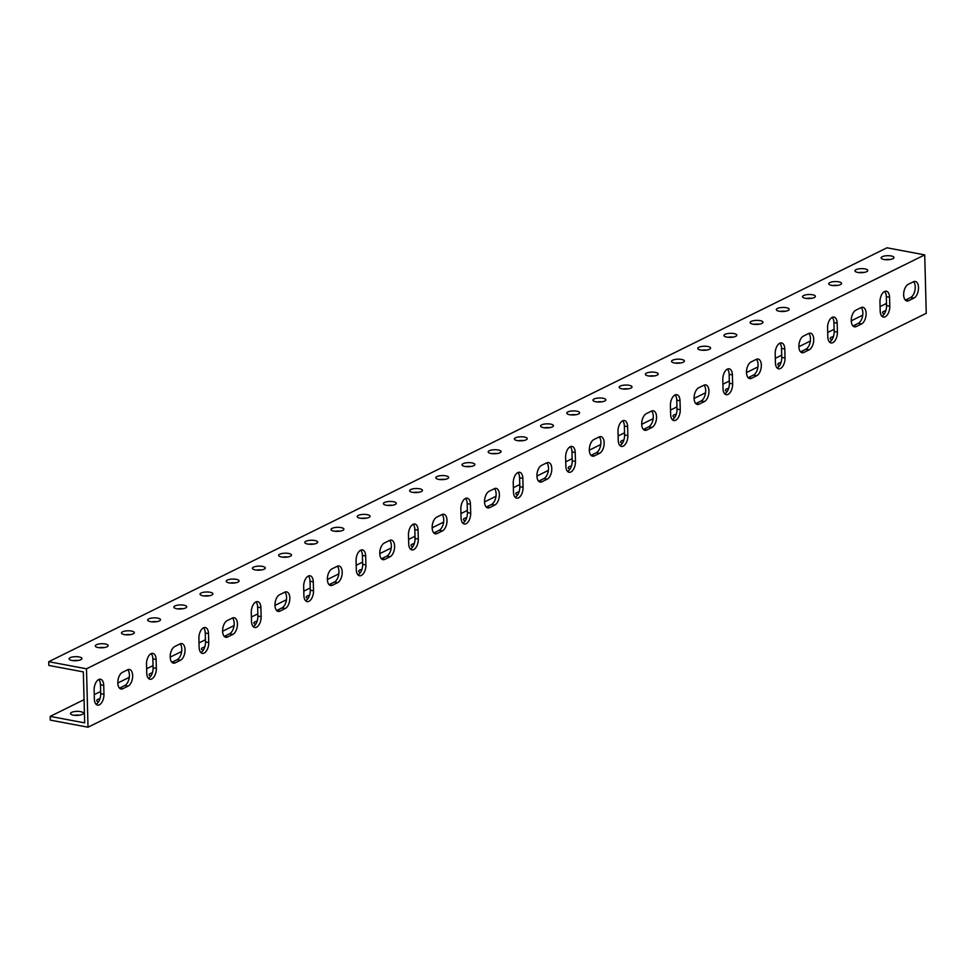 <?xml version="1.0" encoding="UTF-8"?>
<svg xmlns="http://www.w3.org/2000/svg" width="975" height="975" viewBox="0 0 975 975"><rect width="100%" height="100%" fill="white"/><g stroke="black" fill="none" stroke-linecap="round" stroke-linejoin="round"><path stroke-width="1.46" d="M86.665 675.492L86.482 668.801L924.727 254.889L926.25 313.304L88.018 727.204L86.665 675.492M122.826 688.716A8.617 4.619 -79.3 0 1 121.022 689.02A8.617 4.619 -79.3 0 1 117.865 681.318A8.617 4.619 -79.3 0 1 122.399 672.36L127.64 669.776A8.617 4.619 -79.3 0 1 129.443 669.484A8.617 4.619 -79.3 0 1 132.612 677.174A8.617 4.619 -79.3 0 1 128.066 686.132L122.826 688.716L119.572 688.106L124.812 685.523A8.617 4.619 100.7 0 0 129.151 678.125A8.617 4.619 100.7 0 0 127.713 669.74M175.22 662.854A8.617 4.619 -79.3 0 1 173.416 663.146A8.617 4.619 -79.3 0 1 170.247 655.444A8.617 4.619 -79.3 0 1 174.793 646.486L180.034 643.902A8.617 4.619 -79.3 0 1 181.837 643.61A8.617 4.619 -79.3 0 1 184.994 651.312A8.617 4.619 -79.3 0 1 180.46 660.27L175.22 662.854L171.966 662.244L177.206 659.648A8.617 4.619 100.7 0 0 181.533 652.263A8.617 4.619 100.7 0 0 180.107 643.866M227.614 636.98A8.617 4.619 -79.3 0 1 225.798 637.272A8.617 4.619 -79.3 0 1 222.641 629.57A8.617 4.619 -79.3 0 1 227.175 620.624L232.416 618.04A8.617 4.619 -79.3 0 1 234.232 617.736A8.617 4.619 -79.3 0 1 237.388 625.438A8.617 4.619 -79.3 0 1 232.842 634.396L227.614 636.98L224.36 636.37L229.588 633.787A8.617 4.619 100.7 0 0 233.927 626.389A8.617 4.619 100.7 0 0 232.489 618.004M279.996 611.118A8.617 4.619 -79.3 0 1 278.192 611.41A8.617 4.619 -79.3 0 1 275.023 603.708A8.617 4.619 -79.3 0 1 279.569 594.75L284.81 592.166A8.617 4.619 -79.3 0 1 286.613 591.874A8.617 4.619 -79.3 0 1 289.782 599.576A8.617 4.619 -79.3 0 1 285.236 608.522L279.996 611.118L276.742 610.496L281.982 607.913A8.617 4.619 100.7 0 0 286.321 600.515A8.617 4.619 100.7 0 0 284.883 592.13M332.39 585.244A8.617 4.619 -79.3 0 1 330.586 585.536A8.617 4.619 -79.3 0 1 327.417 577.834A8.617 4.619 -79.3 0 1 331.963 568.888L337.204 566.292A8.617 4.619 -79.3 0 1 339.008 566A8.617 4.619 -79.3 0 1 342.164 573.702A8.617 4.619 -79.3 0 1 337.63 582.66L332.39 585.244L329.136 584.634L334.376 582.051A8.617 4.619 100.7 0 0 338.703 574.653A8.617 4.619 100.7 0 0 337.277 566.256M384.772 559.37A8.617 4.619 -79.3 0 1 382.968 559.674A8.617 4.619 -79.3 0 1 379.811 551.972A8.617 4.619 -79.3 0 1 384.345 543.014L389.586 540.43A8.617 4.619 -79.3 0 1 391.402 540.138A8.617 4.619 -79.3 0 1 394.558 547.828A8.617 4.619 -79.3 0 1 390.012 556.786L384.772 559.37L381.518 558.76L386.758 556.177A8.617 4.619 100.7 0 0 391.097 548.779A8.617 4.619 100.7 0 0 389.659 540.394M437.166 533.508A8.617 4.619 -79.3 0 1 435.362 533.8A8.617 4.619 -79.3 0 1 432.193 526.098A8.617 4.619 -79.3 0 1 436.739 517.14L441.98 514.556A8.617 4.619 -79.3 0 1 443.783 514.264A8.617 4.619 -79.3 0 1 446.952 521.966A8.617 4.619 -79.3 0 1 442.406 530.924L437.166 533.508L433.912 532.898L439.152 530.303A8.617 4.619 100.7 0 0 443.491 522.917A8.617 4.619 100.7 0 0 442.053 514.52M489.56 507.634A8.617 4.619 -79.3 0 1 487.744 507.926A8.617 4.619 -79.3 0 1 484.587 500.224A8.617 4.619 -79.3 0 1 489.133 491.278L494.362 488.694A8.617 4.619 -79.3 0 1 496.178 488.39A8.617 4.619 -79.3 0 1 499.334 496.092A8.617 4.619 -79.3 0 1 494.8 505.05L489.56 507.634L486.306 507.024L491.546 504.441A8.617 4.619 100.7 0 0 495.873 497.043A8.617 4.619 100.7 0 0 494.447 488.658M541.942 481.772A8.617 4.619 -79.3 0 1 540.138 482.064A8.617 4.619 -79.3 0 1 536.981 474.362A8.617 4.619 -79.3 0 1 541.515 465.404L546.756 462.82A8.617 4.619 -79.3 0 1 548.559 462.528A8.617 4.619 -79.3 0 1 551.728 470.23A8.617 4.619 -79.3 0 1 547.182 479.176L541.942 481.772L538.688 481.15L543.928 478.567A8.617 4.619 100.7 0 0 548.267 471.169A8.617 4.619 100.7 0 0 546.829 462.784M594.336 455.898A8.617 4.619 -79.3 0 1 592.532 456.19A8.617 4.619 -79.3 0 1 589.363 448.488A8.617 4.619 -79.3 0 1 593.909 439.542L599.15 436.946A8.617 4.619 -79.3 0 1 600.953 436.654A8.617 4.619 -79.3 0 1 604.11 444.356A8.617 4.619 -79.3 0 1 599.576 453.314L594.336 455.898L591.082 455.288L596.322 452.705A8.617 4.619 100.7 0 0 600.649 445.307A8.617 4.619 100.7 0 0 599.223 436.91M646.73 430.024A8.617 4.619 -79.3 0 1 644.914 430.316A8.617 4.619 -79.3 0 1 641.757 422.626A8.617 4.619 -79.3 0 1 646.291 413.668L651.532 411.084A8.617 4.619 -79.3 0 1 653.348 410.792A8.617 4.619 -79.3 0 1 656.504 418.482A8.617 4.619 -79.3 0 1 651.958 427.44L646.73 430.024L643.476 429.414L648.716 426.831A8.617 4.619 100.7 0 0 653.043 419.433A8.617 4.619 100.7 0 0 651.605 411.048M699.112 404.162A8.617 4.619 -79.3 0 1 697.308 404.454A8.617 4.619 -79.3 0 1 694.139 396.752A8.617 4.619 -79.3 0 1 698.685 387.794L703.926 385.21A8.617 4.619 -79.3 0 1 705.729 384.918A8.617 4.619 -79.3 0 1 708.898 392.62A8.617 4.619 -79.3 0 1 704.352 401.578L699.112 404.162L695.858 403.553L701.098 400.957A8.617 4.619 100.7 0 0 705.437 393.571A8.617 4.619 100.7 0 0 703.999 385.174M751.506 378.288A8.617 4.619 -79.3 0 1 749.702 378.58A8.617 4.619 -79.3 0 1 746.533 370.878A8.617 4.619 -79.3 0 1 751.079 361.932L756.32 359.348A8.617 4.619 -79.3 0 1 758.123 359.044A8.617 4.619 -79.3 0 1 761.28 366.746A8.617 4.619 -79.3 0 1 756.746 375.704L751.506 378.288L748.252 377.678L753.492 375.095A8.617 4.619 100.7 0 0 757.819 367.697A8.617 4.619 100.7 0 0 756.393 359.312M803.9 352.426A8.617 4.619 -79.3 0 1 802.084 352.718A8.617 4.619 -79.3 0 1 798.927 345.016A8.617 4.619 -79.3 0 1 803.461 336.058L808.702 333.474A8.617 4.619 -79.3 0 1 810.517 333.182A8.617 4.619 -79.3 0 1 813.674 340.884A8.617 4.619 -79.3 0 1 809.128 349.83L803.9 352.426L800.646 351.804L805.874 349.221A8.617 4.619 100.7 0 0 810.213 341.823A8.617 4.619 100.7 0 0 808.775 333.438M856.282 326.552A8.617 4.619 -79.3 0 1 854.478 326.844A8.617 4.619 -79.3 0 1 851.309 319.142A8.617 4.619 -79.3 0 1 855.855 310.196L861.096 307.6A8.617 4.619 -79.3 0 1 862.899 307.308A8.617 4.619 -79.3 0 1 866.068 315.01A8.617 4.619 -79.3 0 1 861.522 323.968L856.282 326.552L853.027 325.942L858.268 323.347A8.617 4.619 100.7 0 0 862.607 315.961A8.617 4.619 100.7 0 0 861.169 307.564M908.676 300.678A8.617 4.619 -79.3 0 1 906.86 300.97A8.617 4.619 -79.3 0 1 903.703 293.28A8.617 4.619 -79.3 0 1 908.249 284.322L913.477 281.738A8.617 4.619 -79.3 0 1 915.293 281.446A8.617 4.619 -79.3 0 1 918.45 289.136A8.617 4.619 -79.3 0 1 913.916 298.094L908.676 300.678L905.422 300.068L910.662 297.485A8.617 4.619 100.7 0 0 914.989 290.087A8.617 4.619 100.7 0 0 913.563 281.702M889.797 306.235A8.617 4.619 -79.3 0 1 883.411 317.082A8.617 4.619 -79.3 0 1 880.193 310.976L879.962 302.055A8.617 4.619 -79.3 0 1 886.36 291.208A8.617 4.619 -79.3 0 1 889.566 297.314L889.797 306.235L886.543 305.626L886.312 296.692A8.617 4.619 100.7 0 0 884.63 291.464M837.415 332.097A8.617 4.619 -79.3 0 1 831.017 342.944A8.617 4.619 -79.3 0 1 827.812 336.85L827.58 327.917A8.617 4.619 -79.3 0 1 833.966 317.082A8.617 4.619 -79.3 0 1 837.184 323.176L837.415 332.097L834.161 331.488L833.93 322.567A8.617 4.619 100.7 0 0 832.236 317.338M785.021 357.971A8.617 4.619 -79.3 0 1 778.623 368.818A8.617 4.619 -79.3 0 1 775.418 362.712L775.186 353.791A8.617 4.619 -79.3 0 1 781.584 342.944A8.617 4.619 -79.3 0 1 784.79 349.05L785.021 357.971L781.767 357.362L781.536 348.441A8.617 4.619 100.7 0 0 779.854 343.2M732.639 383.845A8.617 4.619 -79.3 0 1 726.241 394.692A8.617 4.619 -79.3 0 1 723.023 388.586L722.792 379.665A8.617 4.619 -79.3 0 1 729.19 368.818A8.617 4.619 -79.3 0 1 732.396 374.912L732.639 383.845L729.385 383.224L729.142 374.303A8.617 4.619 100.7 0 0 727.46 369.074M680.245 409.707A8.617 4.619 -79.3 0 1 673.847 420.554A8.617 4.619 -79.3 0 1 670.642 414.448L670.41 405.527A8.617 4.619 -79.3 0 1 676.796 394.68A8.617 4.619 -79.3 0 1 680.014 400.786L680.245 409.707L676.991 409.098L676.76 400.177A8.617 4.619 100.7 0 0 675.066 394.948M627.851 435.581A8.617 4.619 -79.3 0 1 621.453 446.428A8.617 4.619 -79.3 0 1 618.247 440.322L618.016 431.401A8.617 4.619 -79.3 0 1 624.414 420.554A8.617 4.619 -79.3 0 1 627.62 426.66L627.851 435.581L624.597 434.972L624.366 426.038A8.617 4.619 100.7 0 0 622.684 420.81M575.469 461.443A8.617 4.619 -79.3 0 1 569.071 472.29A8.617 4.619 -79.3 0 1 565.866 466.196L565.622 457.263A8.617 4.619 -79.3 0 1 572.02 446.428A8.617 4.619 -79.3 0 1 575.226 452.522L575.469 461.443L572.215 460.834L571.984 451.913A8.617 4.619 100.7 0 0 570.29 446.684M523.075 487.317A8.617 4.619 -79.3 0 1 516.677 498.164A8.617 4.619 -79.3 0 1 513.472 492.058L513.24 483.137A8.617 4.619 -79.3 0 1 519.638 472.29A8.617 4.619 -79.3 0 1 522.844 478.396L523.075 487.317L519.821 486.708L519.59 477.787A8.617 4.619 100.7 0 0 517.896 472.546M470.681 513.191A8.617 4.619 -79.3 0 1 464.295 524.038A8.617 4.619 -79.3 0 1 461.077 517.932L460.846 509.011A8.617 4.619 -79.3 0 1 467.244 498.164A8.617 4.619 -79.3 0 1 470.45 504.258L470.681 513.191L467.427 512.57L467.196 503.648A8.617 4.619 100.7 0 0 465.514 498.42M418.299 539.053A8.617 4.619 -79.3 0 1 411.901 549.9A8.617 4.619 -79.3 0 1 408.696 543.794L408.464 534.873A8.617 4.619 -79.3 0 1 414.85 524.026A8.617 4.619 -79.3 0 1 418.068 530.132L418.299 539.053L415.045 538.444L414.814 529.523A8.617 4.619 100.7 0 0 413.12 524.294M365.905 564.927A8.617 4.619 -79.3 0 1 359.507 575.774A8.617 4.619 -79.3 0 1 356.302 569.668L356.07 560.747A8.617 4.619 -79.3 0 1 362.468 549.9A8.617 4.619 -79.3 0 1 365.674 556.006L365.905 564.927L362.651 564.318L362.42 555.384A8.617 4.619 100.7 0 0 360.726 550.156M313.523 590.789A8.617 4.619 -79.3 0 1 307.125 601.636A8.617 4.619 -79.3 0 1 303.908 595.542L303.676 586.609A8.617 4.619 -79.3 0 1 310.074 575.774A8.617 4.619 -79.3 0 1 313.28 581.868L313.523 590.789L310.269 590.18L310.026 581.258A8.617 4.619 100.7 0 0 308.344 576.03M261.129 616.663A8.617 4.619 -79.3 0 1 254.731 627.51A8.617 4.619 -79.3 0 1 251.526 621.404L251.294 612.483A8.617 4.619 -79.3 0 1 257.68 601.636A8.617 4.619 -79.3 0 1 260.898 607.742L261.129 616.663L257.875 616.054L257.644 607.133A8.617 4.619 100.7 0 0 255.95 601.892M208.735 642.537A8.617 4.619 -79.3 0 1 202.337 653.384A8.617 4.619 -79.3 0 1 199.132 647.278L198.9 638.357A8.617 4.619 -79.3 0 1 205.298 627.51A8.617 4.619 -79.3 0 1 208.504 633.604L208.735 642.537L205.481 641.916L205.25 632.994A8.617 4.619 100.7 0 0 203.568 627.766M156.353 668.399A8.617 4.619 -79.3 0 1 149.955 679.246A8.617 4.619 -79.3 0 1 146.75 673.14L146.506 664.219A8.617 4.619 -79.3 0 1 152.904 653.372A8.617 4.619 -79.3 0 1 156.11 659.478L156.353 668.399L153.099 667.79L152.856 658.868A8.617 4.619 100.7 0 0 151.174 653.64M103.959 694.273A8.617 4.619 -79.3 0 1 97.561 705.12A8.617 4.619 -79.3 0 1 94.356 699.014L94.124 690.093A8.617 4.619 -79.3 0 1 100.523 679.246A8.617 4.619 -79.3 0 1 103.728 685.352L103.959 694.273L100.705 693.664L100.474 684.73A8.617 4.619 100.7 0 0 98.78 679.502M86.482 668.801L48.75 661.696L886.982 247.796L924.727 254.889M80.84 659.697A6.423 2.023 178.5 0 1 73.661 660.684A6.423 2.023 178.5 0 1 69.079 658.868A6.423 2.023 178.5 0 1 75.453 656.675A6.423 2.023 178.5 0 1 81.937 658.527A6.423 2.023 178.5 0 1 80.84 659.697M107.031 646.766A6.423 2.023 178.5 0 1 99.852 647.741A6.423 2.023 178.5 0 1 95.27 645.925A6.423 2.023 178.5 0 1 101.644 643.732A6.423 2.023 178.5 0 1 108.127 645.596A6.423 2.023 178.5 0 1 107.031 646.766M133.234 633.835A6.423 2.023 178.5 0 1 126.043 634.81A6.423 2.023 178.5 0 1 121.473 632.994A6.423 2.023 178.5 0 1 127.847 630.801A6.423 2.023 178.5 0 1 134.318 632.653A6.423 2.023 178.5 0 1 133.234 633.835M159.425 620.892A6.423 2.023 178.5 0 1 152.246 621.879A6.423 2.023 178.5 0 1 147.664 620.063A6.423 2.023 178.5 0 1 154.038 617.87A6.423 2.023 178.5 0 1 160.509 619.722A6.423 2.023 178.5 0 1 159.425 620.892M185.616 607.961A6.423 2.023 178.5 0 1 178.437 608.948A6.423 2.023 178.5 0 1 173.855 607.12A6.423 2.023 178.5 0 1 180.229 604.927A6.423 2.023 178.5 0 1 186.712 606.791A6.423 2.023 178.5 0 1 185.616 607.961M211.819 595.03A6.423 2.023 178.5 0 1 204.628 596.005A6.423 2.023 178.5 0 1 200.058 594.189A6.423 2.023 178.5 0 1 206.432 591.996A6.423 2.023 178.5 0 1 212.903 593.86A6.423 2.023 178.5 0 1 211.819 595.03M238.01 582.087A6.423 2.023 178.5 0 1 230.831 583.074A6.423 2.023 178.5 0 1 226.249 581.258A6.423 2.023 178.5 0 1 232.623 579.065A6.423 2.023 178.5 0 1 239.094 580.917A6.423 2.023 178.5 0 1 238.01 582.087M264.201 569.156A6.423 2.023 178.5 0 1 257.022 570.143A6.423 2.023 178.5 0 1 252.44 568.327A6.423 2.023 178.5 0 1 258.814 566.134A6.423 2.023 178.5 0 1 265.298 567.986A6.423 2.023 178.5 0 1 264.201 569.156M290.404 556.225A6.423 2.023 178.5 0 1 283.213 557.2A6.423 2.023 178.5 0 1 278.643 555.384A6.423 2.023 178.5 0 1 285.005 553.191A6.423 2.023 178.5 0 1 291.488 555.055A6.423 2.023 178.5 0 1 290.404 556.225M316.595 543.282A6.423 2.023 178.5 0 1 309.416 544.269A6.423 2.023 178.5 0 1 304.834 542.453A6.423 2.023 178.5 0 1 311.208 540.26A6.423 2.023 178.5 0 1 317.679 542.112A6.423 2.023 178.5 0 1 316.595 543.282M342.786 530.351A6.423 2.023 178.5 0 1 335.607 531.338A6.423 2.023 178.5 0 1 331.025 529.523A6.423 2.023 178.5 0 1 337.399 527.329A6.423 2.023 178.5 0 1 343.883 529.181A6.423 2.023 178.5 0 1 342.786 530.351M368.989 517.42A6.423 2.023 178.5 0 1 361.798 518.395A6.423 2.023 178.5 0 1 357.228 516.579A6.423 2.023 178.5 0 1 363.59 514.386A6.423 2.023 178.5 0 1 370.073 516.25A6.423 2.023 178.5 0 1 368.989 517.42M395.18 504.489A6.423 2.023 178.5 0 1 388.001 505.464A6.423 2.023 178.5 0 1 383.419 503.648A6.423 2.023 178.5 0 1 389.793 501.455A6.423 2.023 178.5 0 1 396.264 503.307A6.423 2.023 178.5 0 1 395.18 504.489M421.371 491.546A6.423 2.023 178.5 0 1 414.192 492.533A6.423 2.023 178.5 0 1 409.61 490.717A6.423 2.023 178.5 0 1 415.984 488.524A6.423 2.023 178.5 0 1 422.467 490.376A6.423 2.023 178.5 0 1 421.371 491.546M447.574 478.615A6.423 2.023 178.5 0 1 440.383 479.602A6.423 2.023 178.5 0 1 435.801 477.774A6.423 2.023 178.5 0 1 442.175 475.581A6.423 2.023 178.5 0 1 448.658 477.445A6.423 2.023 178.5 0 1 447.574 478.615M473.765 465.684A6.423 2.023 178.5 0 1 466.586 466.659A6.423 2.023 178.5 0 1 462.004 464.843A6.423 2.023 178.5 0 1 468.378 462.65A6.423 2.023 178.5 0 1 474.849 464.514A6.423 2.023 178.5 0 1 473.765 465.684M499.956 452.741A6.423 2.023 178.5 0 1 492.777 453.728A6.423 2.023 178.5 0 1 488.195 451.913A6.423 2.023 178.5 0 1 494.569 449.719A6.423 2.023 178.5 0 1 501.053 451.571A6.423 2.023 178.5 0 1 499.956 452.741M526.147 439.81A6.423 2.023 178.5 0 1 518.968 440.798A6.423 2.023 178.5 0 1 514.386 438.982A6.423 2.023 178.5 0 1 520.76 436.788A6.423 2.023 178.5 0 1 527.243 438.64A6.423 2.023 178.5 0 1 526.147 439.81M552.35 426.879A6.423 2.023 178.5 0 1 545.171 427.854A6.423 2.023 178.5 0 1 540.589 426.038A6.423 2.023 178.5 0 1 546.963 423.845A6.423 2.023 178.5 0 1 553.434 425.709A6.423 2.023 178.5 0 1 552.35 426.879M578.541 413.936A6.423 2.023 178.5 0 1 571.362 414.923A6.423 2.023 178.5 0 1 566.78 413.107A6.423 2.023 178.5 0 1 573.154 410.914A6.423 2.023 178.5 0 1 579.625 412.766A6.423 2.023 178.5 0 1 578.541 413.936M604.732 401.005A6.423 2.023 178.5 0 1 597.553 401.992A6.423 2.023 178.5 0 1 592.971 400.177A6.423 2.023 178.5 0 1 599.345 397.983A6.423 2.023 178.5 0 1 605.828 399.835A6.423 2.023 178.5 0 1 604.732 401.005M630.935 388.074A6.423 2.023 178.5 0 1 623.744 389.049A6.423 2.023 178.5 0 1 619.174 387.233A6.423 2.023 178.5 0 1 625.548 385.04A6.423 2.023 178.5 0 1 632.019 386.904A6.423 2.023 178.5 0 1 630.935 388.074M657.126 375.143A6.423 2.023 178.5 0 1 649.947 376.118A6.423 2.023 178.5 0 1 645.365 374.303A6.423 2.023 178.5 0 1 651.739 372.109A6.423 2.023 178.5 0 1 658.21 373.961A6.423 2.023 178.5 0 1 657.126 375.143M683.317 362.2A6.423 2.023 178.5 0 1 676.138 363.188A6.423 2.023 178.5 0 1 671.556 361.372A6.423 2.023 178.5 0 1 677.93 359.178A6.423 2.023 178.5 0 1 684.413 361.03A6.423 2.023 178.5 0 1 683.317 362.2M709.52 349.269A6.423 2.023 178.5 0 1 702.329 350.257A6.423 2.023 178.5 0 1 697.759 348.428A6.423 2.023 178.5 0 1 704.121 346.235A6.423 2.023 178.5 0 1 710.604 348.099A6.423 2.023 178.5 0 1 709.52 349.269M735.711 336.338A6.423 2.023 178.5 0 1 728.532 337.313A6.423 2.023 178.5 0 1 723.95 335.497A6.423 2.023 178.5 0 1 730.324 333.304A6.423 2.023 178.5 0 1 736.795 335.168A6.423 2.023 178.5 0 1 735.711 336.338M761.902 323.395A6.423 2.023 178.5 0 1 754.723 324.383A6.423 2.023 178.5 0 1 750.141 322.567A6.423 2.023 178.5 0 1 756.515 320.373A6.423 2.023 178.5 0 1 762.998 322.225A6.423 2.023 178.5 0 1 761.902 323.395M788.105 310.464A6.423 2.023 178.5 0 1 780.914 311.452A6.423 2.023 178.5 0 1 776.344 309.636A6.423 2.023 178.5 0 1 782.706 307.442A6.423 2.023 178.5 0 1 789.189 309.294A6.423 2.023 178.5 0 1 788.105 310.464M814.296 297.533A6.423 2.023 178.5 0 1 807.117 298.508A6.423 2.023 178.5 0 1 802.535 296.692A6.423 2.023 178.5 0 1 808.909 294.499A6.423 2.023 178.5 0 1 815.38 296.363A6.423 2.023 178.5 0 1 814.296 297.533M840.487 284.59A6.423 2.023 178.5 0 1 833.308 285.577A6.423 2.023 178.5 0 1 828.726 283.762A6.423 2.023 178.5 0 1 835.1 281.568A6.423 2.023 178.5 0 1 841.583 283.42A6.423 2.023 178.5 0 1 840.487 284.59M866.69 271.659A6.423 2.023 178.5 0 1 859.499 272.647A6.423 2.023 178.5 0 1 854.929 270.831A6.423 2.023 178.5 0 1 861.291 268.637A6.423 2.023 178.5 0 1 867.774 270.489A6.423 2.023 178.5 0 1 866.69 271.659M892.881 258.728A6.423 2.023 178.5 0 1 885.702 259.703A6.423 2.023 178.5 0 1 881.12 257.887A6.423 2.023 178.5 0 1 887.494 255.694A6.423 2.023 178.5 0 1 893.965 257.558A6.423 2.023 178.5 0 1 892.881 258.728M48.75 661.696L48.847 665.425L83.326 671.909L84.593 719.903L84.667 722.877L50.188 716.393L50.273 720.111L88.018 727.204M79.536 715.175A6.423 2.023 -1.5 0 0 74.429 715.309M890.138 259.521A6.423 2.023 -1.5 0 0 885.044 259.655M863.947 272.452A6.423 2.023 -1.5 0 0 858.841 272.586M837.757 285.382A6.423 2.023 -1.5 0 0 832.65 285.517M811.553 298.313A6.423 2.023 -1.5 0 0 806.459 298.447M785.362 311.257A6.423 2.023 -1.5 0 0 780.256 311.391M759.172 324.188A6.423 2.023 -1.5 0 0 754.065 324.322M732.981 337.118A6.423 2.023 -1.5 0 0 727.874 337.253M706.777 350.062A6.423 2.023 -1.5 0 0 701.671 350.196M680.587 362.992A6.423 2.023 -1.5 0 0 675.48 363.127M654.396 375.923A6.423 2.023 -1.5 0 0 649.289 376.058M628.193 388.867A6.423 2.023 -1.5 0 0 623.098 389.001M602.002 401.798A6.423 2.023 -1.5 0 0 596.895 401.932M575.811 414.728A6.423 2.023 -1.5 0 0 570.704 414.862M549.607 427.659A6.423 2.023 -1.5 0 0 544.513 427.793M523.417 440.602A6.423 2.023 -1.5 0 0 518.31 440.737M497.226 453.533A6.423 2.023 -1.5 0 0 492.119 453.668M471.023 466.464A6.423 2.023 -1.5 0 0 465.928 466.598M444.832 479.408A6.423 2.023 -1.5 0 0 439.725 479.542M418.641 492.338A6.423 2.023 -1.5 0 0 413.534 492.472M392.438 505.269A6.423 2.023 -1.5 0 0 387.343 505.403M366.247 518.212A6.423 2.023 -1.5 0 0 361.14 518.347M340.056 531.143A6.423 2.023 -1.5 0 0 334.949 531.278M313.852 544.074A6.423 2.023 -1.5 0 0 308.758 544.208M287.662 557.005A6.423 2.023 -1.5 0 0 282.555 557.139M261.471 569.948A6.423 2.023 -1.5 0 0 256.364 570.082M235.28 582.879A6.423 2.023 -1.5 0 0 230.173 583.013M209.077 595.81A6.423 2.023 -1.5 0 0 203.97 595.944M182.886 608.753A6.423 2.023 -1.5 0 0 177.779 608.888M156.695 621.684A6.423 2.023 -1.5 0 0 151.588 621.818M130.492 634.615A6.423 2.023 -1.5 0 0 125.397 634.749M104.301 647.558A6.423 2.023 -1.5 0 0 99.194 647.693M78.11 660.489A6.423 2.023 -1.5 0 0 73.003 660.623M881.888 316.205A8.617 4.619 100.7 0 0 886.543 305.626M829.493 342.079A8.617 4.619 100.7 0 0 834.161 331.488M777.112 367.953A8.617 4.619 100.7 0 0 781.767 357.362M724.717 393.815A8.617 4.619 100.7 0 0 729.385 383.224M672.323 419.689A8.617 4.619 100.7 0 0 676.991 409.098M619.942 445.551A8.617 4.619 100.7 0 0 624.597 434.972M567.548 471.425A8.617 4.619 100.7 0 0 572.215 460.834M515.153 497.299A8.617 4.619 100.7 0 0 519.821 486.708M462.772 523.161A8.617 4.619 100.7 0 0 467.427 512.57M410.378 549.035A8.617 4.619 100.7 0 0 415.045 538.444M357.996 574.897A8.617 4.619 100.7 0 0 362.651 564.318M305.602 600.771A8.617 4.619 100.7 0 0 310.269 590.18M253.207 626.645A8.617 4.619 100.7 0 0 257.875 616.054M200.826 652.507A8.617 4.619 100.7 0 0 205.481 641.916M148.432 678.381A8.617 4.619 100.7 0 0 153.099 667.79M96.037 704.243A8.617 4.619 100.7 0 0 100.705 693.664M50.188 716.393L84.057 699.66M94.234 694.639L100.644 691.47M117.817 683L129.273 677.332M146.628 668.765L153.038 665.608M170.211 657.126L181.667 651.471M199.022 642.903L205.433 639.734M222.592 631.252L234.049 625.597M251.404 617.029L257.814 613.86M274.987 605.39L286.443 599.735M303.798 591.155L310.208 587.998M327.368 579.516L338.837 573.861M356.192 565.293L362.59 562.124M379.763 553.654L391.219 547.987M408.574 539.419L414.984 536.25M432.157 527.78L443.613 522.125M460.968 513.557L467.378 510.388M484.538 501.906L495.995 496.251M513.362 487.683L519.76 484.514M536.933 476.044L548.389 470.389M565.744 461.809L572.154 458.652M589.327 450.17L600.783 444.515M618.138 435.947L624.548 432.778M641.708 424.308L653.165 418.641M670.52 410.073L676.93 406.904M694.102 398.434L705.559 392.779M722.914 384.211L729.324 381.042M746.484 372.56L757.953 366.905M775.308 358.337L781.718 355.168M798.878 346.698L810.335 341.043M827.69 332.463L834.1 329.306M851.273 320.824L862.729 315.169M880.084 306.601L886.494 303.432M71.602 712.384A6.423 2.023 178.5 0 1 78.78 711.397A6.423 2.023 178.5 0 1 83.363 713.213A6.423 2.023 178.5 0 1 76.988 715.406A6.423 2.023 178.5 0 1 70.517 713.554A6.423 2.023 178.5 0 1 71.602 712.384M98.475 701.951A6.423 2.023 178.5 0 1 96.708 700.623A6.423 2.023 178.5 0 1 97.792 699.441A6.423 2.023 178.5 0 1 99.962 698.758M150.857 676.089A6.423 2.023 178.5 0 1 149.102 674.749A6.423 2.023 178.5 0 1 150.187 673.579A6.423 2.023 178.5 0 1 152.356 672.896M203.251 650.215A6.423 2.023 178.5 0 1 201.484 648.875A6.423 2.023 178.5 0 1 202.581 647.705A6.423 2.023 178.5 0 1 204.75 647.022M255.645 624.353A6.423 2.023 178.5 0 1 253.878 623.013A6.423 2.023 178.5 0 1 254.962 621.843A6.423 2.023 178.5 0 1 257.132 621.148M308.027 598.479A6.423 2.023 178.5 0 1 306.26 597.139A6.423 2.023 178.5 0 1 307.357 595.969A6.423 2.023 178.5 0 1 309.526 595.286M360.421 572.605A6.423 2.023 178.5 0 1 358.654 571.277A6.423 2.023 178.5 0 1 359.738 570.095A6.423 2.023 178.5 0 1 361.92 569.412M412.815 546.743A6.423 2.023 178.5 0 1 411.048 545.403A6.423 2.023 178.5 0 1 412.133 544.233A6.423 2.023 178.5 0 1 414.302 543.55M465.197 520.869A6.423 2.023 178.5 0 1 463.43 519.529A6.423 2.023 178.5 0 1 464.527 518.359A6.423 2.023 178.5 0 1 466.696 517.676M517.591 495.008A6.423 2.023 178.5 0 1 515.824 493.667A6.423 2.023 178.5 0 1 516.908 492.497A6.423 2.023 178.5 0 1 519.078 491.802M569.973 469.133A6.423 2.023 178.5 0 1 568.218 467.793A6.423 2.023 178.5 0 1 569.303 466.623A6.423 2.023 178.5 0 1 571.472 465.94M622.367 443.259A6.423 2.023 178.5 0 1 620.6 441.931A6.423 2.023 178.5 0 1 621.697 440.749A6.423 2.023 178.5 0 1 623.866 440.066M674.761 417.398A6.423 2.023 178.5 0 1 672.994 416.057A6.423 2.023 178.5 0 1 674.078 414.887A6.423 2.023 178.5 0 1 676.248 414.204M727.143 391.523A6.423 2.023 178.5 0 1 725.376 390.183A6.423 2.023 178.5 0 1 726.473 389.013A6.423 2.023 178.5 0 1 728.642 388.33M779.537 365.662A6.423 2.023 178.5 0 1 777.77 364.321A6.423 2.023 178.5 0 1 778.854 363.151A6.423 2.023 178.5 0 1 781.036 362.456M831.931 339.788A6.423 2.023 178.5 0 1 830.164 338.447A6.423 2.023 178.5 0 1 831.248 337.277A6.423 2.023 178.5 0 1 833.418 336.594M884.313 313.913A6.423 2.023 178.5 0 1 882.546 312.585A6.423 2.023 178.5 0 1 883.642 311.403A6.423 2.023 178.5 0 1 885.812 310.72M124.812 685.523L128.066 686.132M177.206 659.648L180.46 660.27M229.588 633.787L232.842 634.396M281.982 607.913L285.236 608.522M334.376 582.051L337.63 582.66M386.758 556.177L390.012 556.786M439.152 530.303L442.406 530.924M491.546 504.441L494.8 505.05M543.928 478.567L547.182 479.176M596.322 452.705L599.576 453.314M648.716 426.831L651.958 427.44M701.098 400.957L704.352 401.578M753.492 375.095L756.746 375.704M805.874 349.221L809.128 349.83M858.268 323.347L861.522 323.968M910.662 297.485L913.916 298.094M886.312 296.692L889.566 297.314M833.93 322.567L837.184 323.176M781.536 348.441L784.79 349.05M729.142 374.303L732.396 374.912M676.76 400.177L680.014 400.786M624.366 426.038L627.62 426.66M571.984 451.913L575.226 452.522M519.59 477.787L522.844 478.396M467.196 503.648L470.45 504.258M414.814 529.523L418.068 530.132M362.42 555.384L365.674 556.006M310.026 581.258L313.28 581.868M257.644 607.133L260.898 607.742M205.25 632.994L208.504 633.604M152.856 658.868L156.11 659.478M100.474 684.73L103.728 685.352"/></g></svg>
